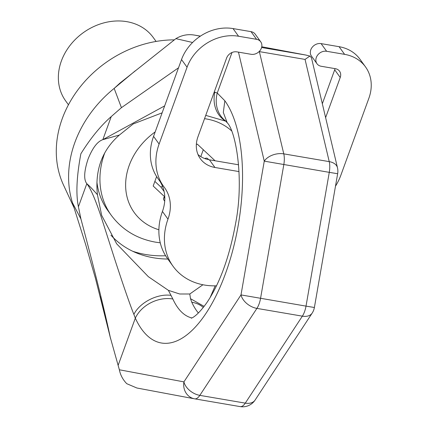 <?xml version="1.0" encoding="UTF-8"?>
<svg xmlns="http://www.w3.org/2000/svg" width="428" height="428" viewBox="0 0 428 428"><rect width="100%" height="100%" fill="white"/><g stroke="black" fill="none" stroke-linecap="round" stroke-linejoin="round"><path stroke-width="0.64" d="M174.18 39.863A106.433 88.489 144.1 0 0 78.72 88.794A106.433 88.489 144.1 0 0 63.505 185.03L73.83 207.286M72.589 203.161L72.498 202.845A112.243 93.325 -35.9 0 1 114.164 88.403L119.931 83.107L175.897 38.648L192.589 42.49M85.654 244.506L72.519 202.92M85.643 244.479L95.433 278.254L110.253 337.253C104.817 311.226 95.043 271.796 80.924 218.965L78.415 206.778C75.799 194.157 76.617 176.496 80.865 153.786C90.549 138.217 100.676 125.816 111.243 116.577L121.434 107.669L114.158 88.398L135.318 70.764M121.434 107.669L178.519 67.795M100.414 297.53L100.157 296.497M110.253 337.253L119.364 369.776C120.396 375.046 122.863 379.684 126.763 383.691L136.874 387.998L194.43 398.794A14.9 13.45 100.6 0 0 194.622 398.826A14.9 6.415 -80.3 0 0 194.665 398.837A14.9 6.415 -80.3 0 0 199.828 395.365L256.907 308.395A14.9 6.415 -80.3 0 0 260.561 298.359L283.823 164.587A14.9 6.415 -80.3 0 0 283.78 153.861L259.304 51.403M202.926 284.759L189.797 293.999L179.696 293.999L168.391 290.339L148.345 276.686L116.662 243.826L101.661 215.348L97.434 194.729C92.71 189.337 89.174 185.661 86.814 183.692C90.469 188.197 95.139 198.908 100.826 215.83L114.752 259.272C123.772 286.819 130.149 305.191 133.878 314.387L135.323 318.132L118.235 365.079M232.003 52.51L217.247 93.047L214.262 91.972M164.652 105.887L102.843 139.656C97.445 141.459 92.507 147.954 88.034 159.146C84.027 171.409 83.626 179.594 86.814 183.692L78.415 206.778M119.364 369.776L183.917 381.883A14.9 13.45 100.6 0 0 194.43 398.794A14.9 14.9 0 0 0 194.665 398.837L240.119 406.6A14.9 6.415 -80.3 0 0 245.281 403.128L199.828 395.365A14.9 9.576 33.3 0 1 183.917 381.883L240.996 294.913A14.9 9.576 33.3 0 0 256.907 308.395L302.361 316.158A14.9 6.415 -80.3 0 0 306.015 306.122L240.996 294.913L264.263 161.142L329.276 172.35A14.9 6.415 -80.3 0 0 329.234 161.629L283.78 153.861A14.9 9.443 -13.3 0 0 264.263 161.142L238.476 52.141M175.897 38.648C181.9 35.048 188.277 33.898 195.029 35.198L200.325 36.187M194.868 35.166L200.427 36.118L194.868 35.166M215.182 285.845L210.116 297.572M337.649 173.725L314.387 307.497L306.015 306.122L329.276 172.35L337.649 173.725A14.9 14.9 0 0 0 337.473 167.739L311.424 57.641L309.872 56.057L305.886 55.057L261.77 46.77L306.207 55.116L261.604 47.492M309.872 56.057L305.052 59.417L329.234 161.629A14.9 9.443 166.7 0 1 337.473 167.739M312.162 313.119A14.9 9.576 -146.7 0 1 302.361 316.158L245.281 403.128A14.9 9.576 -146.7 0 0 255.083 400.089L312.162 313.119A14.9 14.9 0 0 0 314.387 307.497M110.943 235.202A96.428 80.175 -35.9 0 0 153.534 257.784A96.428 80.175 144.1 0 0 167.835 259.042M97.434 194.729C94.823 170.002 102.137 150.105 119.38 135.05L102.843 139.656L111.243 116.577M168.391 290.339L172.842 298.995A100.045 43.073 99.7 0 0 191.851 317.945M189.797 293.999L190.503 298.685L191.781 302.227A100.045 43.073 -80.3 0 0 198.389 312.996M119.38 135.05L133.226 123.938L162.126 112.837M205.74 115.373L226.107 121.284M172.842 298.995A29.8 22.727 -24.5 0 0 135.323 318.132A129.845 55.902 99.7 0 0 221.955 282.694A129.845 55.902 99.7 0 0 224.85 100.778L217.247 93.047A29.441 25.637 124.2 0 0 225.486 120.862L227.209 122.761C235.668 130.749 244.495 178.765 235.528 223.823C229.435 256.987 219.912 283.202 206.965 302.478C195.987 317.956 190.524 318.379 191.321 318.148M132.712 251.263A102.174 84.953 -35.9 0 0 145.664 254.505A102.174 84.953 144.1 0 0 165.62 255.757M96.926 182.146A84.081 69.908 144.1 0 0 107.824 210.517L111.275 215.289C122.194 229.884 136.96 238.84 155.567 242.162L160.259 242.82M215.091 160.778L197.297 144.118L196.35 144.434M156.627 176.561L153.181 186.025L164.529 196.65M200.791 156.605L203.289 149.73M164.106 191.509L160.858 187.015L162.576 186.442M154.866 181.402L160.858 187.015M68.448 104.774L65.645 100.89A54.067 44.956 144.1 0 1 69.962 45.529A54.067 44.956 144.1 0 1 126.779 21.657A54.067 44.956 -35.9 0 1 153.288 37.562L156.097 41.446M159.665 180.921A42.57 35.396 -35.9 0 1 162.437 211.459A63.858 53.093 144.1 0 0 167.492 258.566L173.035 266.237A63.858 53.093 144.1 0 0 216.477 285.813M335.477 186.212A57.475 47.786 144.1 0 0 340.907 175.095L368.866 98.285A42.57 35.396 144.1 0 0 365.496 66.88L359.953 59.208A42.57 35.396 144.1 0 0 339.083 46.689L321.091 43.613A8.512 7.078 144.1 0 0 312.14 47.374A8.512 7.078 144.1 0 0 311.461 56.095L317.004 63.761A8.512 7.078 144.1 0 0 321.177 66.265L335.381 68.694A8.512 7.078 -35.9 0 1 339.554 71.198A8.512 7.078 -35.9 0 1 340.228 77.479L325.617 117.63M335.022 68.63A8.512 7.078 -35.9 0 1 334.691 69.807L322.332 103.758M238.626 164.796L209.399 159.804A29.8 24.776 -35.9 0 1 198.004 154.551M239.054 171.591L214.942 167.476A29.8 24.776 -35.9 0 1 200.331 158.708A29.8 24.776 -35.9 0 1 197.971 136.725L226.599 58.069A8.512 7.078 -35.9 0 1 236.903 51.868L251.108 54.297A8.512 7.078 144.1 0 0 260.053 50.536A8.512 7.078 144.1 0 0 260.732 41.821L255.195 34.149A8.512 7.078 144.1 0 0 251.017 31.645L233.025 28.574A42.57 35.396 144.1 0 0 181.515 59.562L153.561 136.371A57.475 47.786 144.1 0 0 158.109 178.765L163.651 186.431A57.475 47.786 144.1 0 0 164.202 187.175A42.57 35.396 -35.9 0 1 164.609 187.726A42.57 35.396 -35.9 0 1 167.979 219.131A63.858 53.093 144.1 0 0 173.035 266.237M260.732 41.821A8.512 7.078 144.1 0 0 256.559 39.312L238.567 36.241A42.57 35.396 144.1 0 0 187.057 67.228L159.104 144.038A57.475 47.786 144.1 0 0 163.651 186.431M365.496 66.88A42.57 35.396 144.1 0 0 344.62 54.356L326.628 51.285A8.512 7.078 144.1 0 0 317.683 55.041A8.512 7.078 144.1 0 0 317.004 63.761M204.851 158.59A2.552 2.124 -35.9 0 1 208.024 158.911L208.559 159.649M164.71 201.144L163.838 199.94A2.552 2.124 -35.9 0 1 163.999 197.378A48.958 40.708 144.1 0 0 164.753 196.329M72.498 202.845L80.924 218.965M194.708 398.843L240.076 406.595A14.9 6.415 -80.3 0 0 240.119 406.6A14.9 14.9 0 0 0 255.083 400.089M305.052 59.417L259.603 51.654M203.316 307.448A29.8 22.727 155.5 0 0 191.781 302.227M204.14 306.389L190.503 298.685M133.878 314.387C139.801 302.425 157.531 293.362 171.098 295.368M224.85 100.778L223.32 112.462L227.209 122.761M214.829 92.116A29.195 24.664 114.8 0 0 225.749 121.081M104.721 152.989A84.081 69.908 144.1 0 0 111.275 215.289M204.541 118.674A63.858 53.093 144.1 0 1 206.457 118.968A63.858 53.093 -35.9 0 1 231.446 130.733M155.177 131.92A63.858 53.093 144.1 0 0 125.661 187.009A63.858 53.093 144.1 0 0 158.884 229.766M162.437 211.459L167.979 219.131M153.561 136.371L159.104 144.038M181.515 59.562L187.057 67.228M233.025 28.574L238.567 36.241M251.017 31.645L256.559 39.312M209.399 159.804L214.942 167.476M334.691 69.807L340.228 77.479M321.091 43.613L326.628 51.285M339.083 46.689L344.62 54.356M164.817 198.501L163.999 197.378M110.606 338.762L100.403 297.497"/></g></svg>
